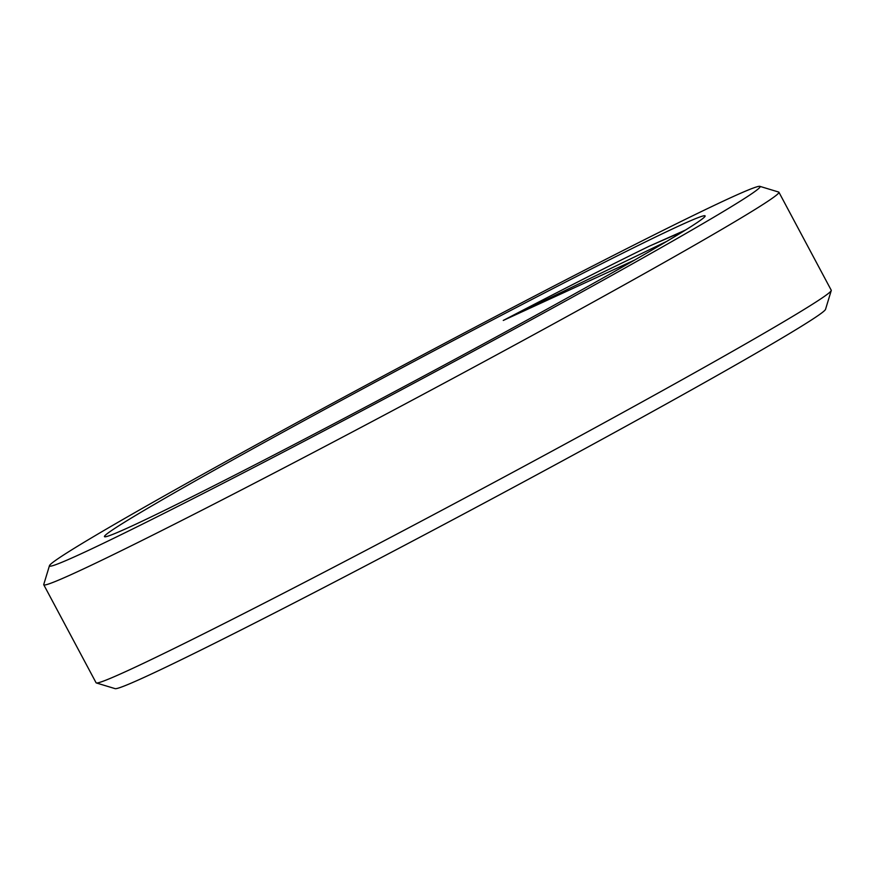 <?xml version="1.0" encoding="UTF-8"?>
<svg xmlns="http://www.w3.org/2000/svg" width="875" height="875" viewBox="0 0 875 875"><rect width="100%" height="100%" fill="white"/><g stroke="black" fill="none" stroke-linecap="round" stroke-linejoin="round"><path stroke-width="1.31" d="M49.459 565.688L43.75 584.467A416.697 10.73 -28.1 0 0 43.761 584.773L96.075 682.763A416.697 10.73 -28.1 0 0 96.327 682.948A416.697 10.73 -28.1 0 0 429.483 516.841A416.697 10.73 -28.1 0 0 821.953 298.069A416.697 10.73 -28.1 0 0 831.25 290.533A416.697 10.73 -28.1 0 0 831.239 290.227L778.925 192.237A416.697 10.73 -28.1 0 0 778.673 192.052L759.883 186.353A402.806 10.38 -28.1 0 0 437.839 346.916A402.806 10.38 -28.1 0 0 58.45 558.392A402.806 10.38 -28.1 0 0 49.459 565.688A402.806 10.38 -28.1 0 0 362.655 410.419A402.806 10.38 -28.1 0 0 751.144 194.119A402.806 10.38 -28.1 0 0 759.883 186.353M43.761 584.773A416.697 10.73 -28.1 0 0 372.444 421.356A416.697 10.73 -28.1 0 0 769.628 200.08A416.697 10.73 -28.1 0 0 778.925 192.237M112.066 530.206A340.462 8.772 -28.1 0 0 104.672 536.769A340.462 8.772 -28.1 0 0 376.873 401.056A340.462 8.772 -28.1 0 0 697.539 222.305A340.462 8.772 -28.1 0 0 705.13 216.147A340.462 8.772 -28.1 0 0 440.42 347.386A340.462 8.772 -28.1 0 0 112.066 530.206M96.327 682.948L115.117 688.647A402.806 10.38 -28.1 0 0 437.161 528.084A402.806 10.38 -28.1 0 0 816.55 316.608A402.806 10.38 -28.1 0 0 825.541 309.312L831.25 290.533M683.736 231.131L649.337 246.159L685.431 230.081M666.848 241.314L503.267 320.447A335.18 8.63 151.9 0 1 649.337 246.159M503.267 320.447L634.419 260.159"/></g></svg>
